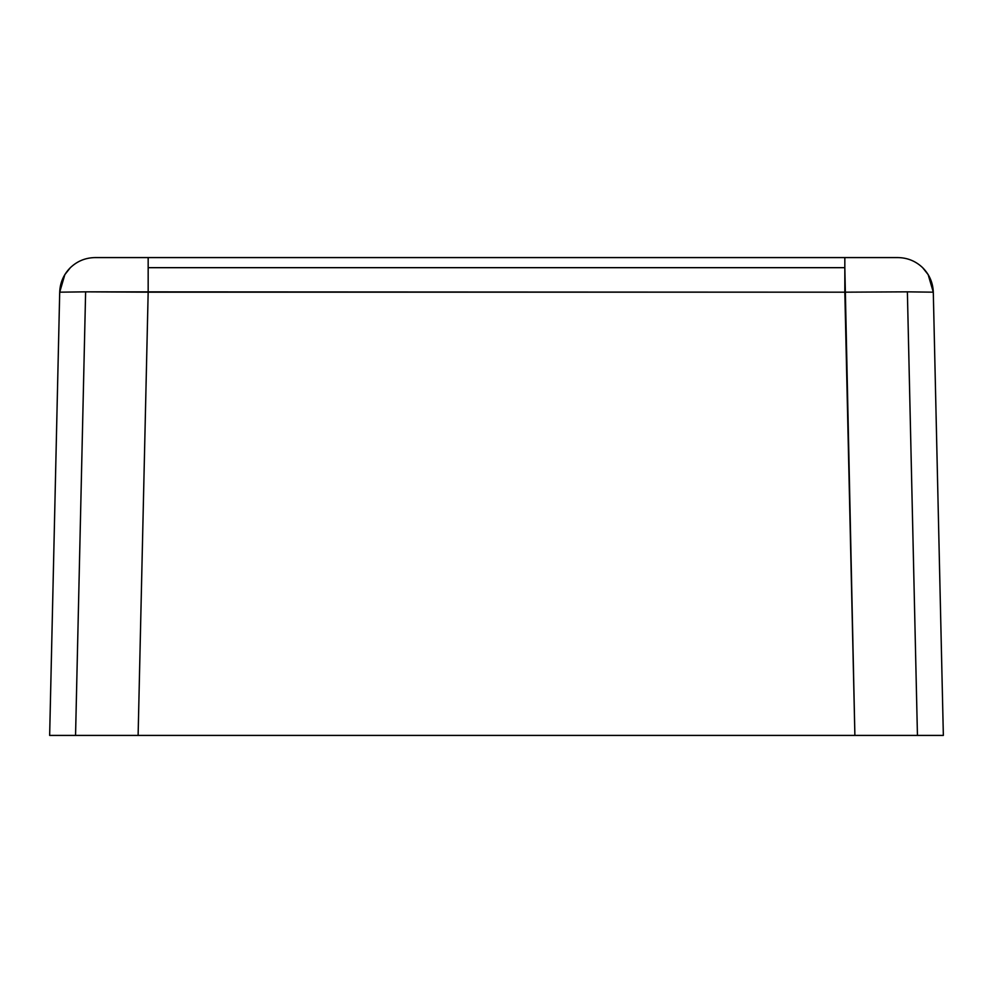 <?xml version="1.0" encoding="UTF-8"?>
<svg xmlns="http://www.w3.org/2000/svg" width="993" height="993" viewBox="0 0 993 993"><rect width="100%" height="100%" fill="white"/><g stroke="black" fill="none" stroke-linecap="round" stroke-linejoin="round"><path stroke-width="1.49" d="M897.908 257.584C907.465 257.733 915.707 261.097 922.646 267.676C915.707 261.097 907.465 257.733 897.908 257.584L148.168 257.584L148.168 267.676L844.832 267.676L844.832 257.584L897.908 257.584M70.354 267.676C77.293 261.097 85.535 257.733 95.092 257.584L844.832 257.584L844.832 267.676L148.168 267.676L148.168 292.178L85.621 291.843L75.555 735.416L138.114 735.416L148.168 292.178L138.114 735.416L49.65 735.416L75.555 735.416L85.621 291.843L844.832 292.178L148.168 292.178L148.168 257.584L95.092 257.584C85.535 257.733 77.293 261.097 70.354 267.676L64.793 274.689L59.704 292.178L85.621 291.843L59.704 292.178L49.65 735.416L59.704 292.178C60.076 282.633 63.614 274.465 70.354 267.676M907.379 291.843L917.445 735.416L943.35 735.416L933.296 292.178L907.379 291.843L933.296 292.178L928.207 274.689L922.646 267.676C929.386 274.465 932.923 282.633 933.296 292.178L943.35 735.416L138.114 735.416L854.886 735.416L844.832 267.676L844.832 292.178L907.379 291.843L844.832 292.178L854.886 735.416L917.445 735.416L907.379 291.843M85.621 291.843L59.704 292.178L64.806 274.738M933.296 292.178L928.194 274.738"/></g></svg>
